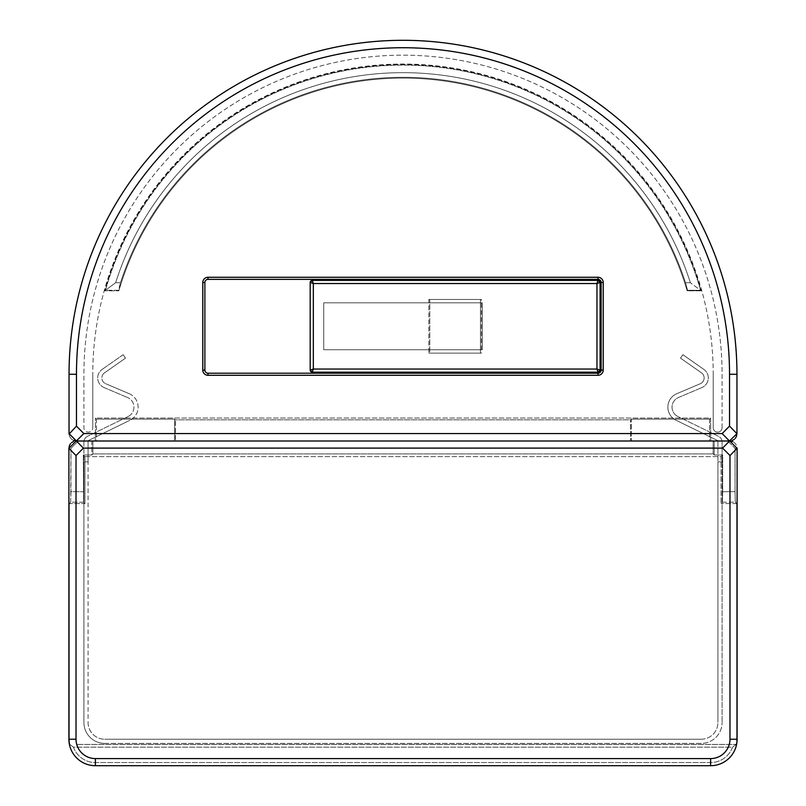 <?xml version="1.0" encoding="UTF-8"?>
<svg xmlns="http://www.w3.org/2000/svg" width="806" height="806" viewBox="0 0 806 806"><rect width="100%" height="100%" fill="white"/><g stroke="black" fill="none" stroke-linecap="round" stroke-linejoin="round"><path stroke-width="0.6" stroke-dasharray="4.03 3.02" d="M88.086 722.539A16.684 16.684 0 0 0 104.77 739.223A16.684 16.684 0 0 1 88.086 722.539L88.086 461.848L83.915 461.848L83.915 722.539A20.855 20.855 0 0 0 104.77 743.394A20.855 20.855 0 0 1 83.915 722.539L83.915 461.848L88.086 461.848L83.915 461.848L88.086 461.848L88.086 440.68L129.937 420.269L88.086 440.68L88.086 722.539M701.23 739.223A16.684 16.684 0 0 0 717.914 722.539A16.684 16.684 0 0 1 701.23 739.223L104.77 739.223L701.23 739.223M104.77 743.394L701.23 743.394A20.855 20.855 0 0 0 722.085 722.539A20.855 20.855 0 0 1 701.23 743.394L104.77 743.394M717.914 461.848L717.914 722.539L717.914 461.848L722.085 461.848L717.914 461.848L722.085 461.848L722.085 722.539L722.085 441.98L722.085 461.848L717.914 461.848L717.914 440.68L717.914 461.848M83.915 441.98A6.257 6.257 0 0 1 87.431 436.358A6.257 6.257 0 0 0 83.915 441.98L83.915 461.848L83.915 441.98M128.104 416.521L87.431 436.358L128.104 416.521A10.428 10.428 0 0 0 127.61 397.549A10.428 10.428 0 0 1 128.104 416.521M104.045 387.545L127.61 397.549L104.045 387.545A10.428 10.428 0 0 1 102.14 369.41A10.428 10.428 0 0 0 104.045 387.545M129.232 393.711A14.599 14.599 0 0 1 129.937 420.269A14.599 14.599 0 0 0 129.232 393.711L105.677 383.706L129.232 393.711M104.528 372.825A6.257 6.257 0 0 0 105.677 383.706A6.257 6.257 0 0 1 104.528 372.825L125.514 358.126L123.127 354.711L125.514 358.126L104.528 372.825M123.127 354.711L102.14 369.41L123.127 354.711M703.86 369.41A10.428 10.428 0 0 1 701.955 387.545A10.428 10.428 0 0 0 703.86 369.41L682.873 354.711L680.486 358.126L701.472 372.825A6.257 6.257 0 0 1 700.323 383.706L676.768 393.711A14.599 14.599 0 0 0 676.063 420.269L717.914 440.68L676.063 420.269A14.599 14.599 0 0 1 676.768 393.711L700.323 383.706A6.257 6.257 0 0 0 701.472 372.825L680.486 358.126L682.873 354.711L703.86 369.41M678.39 397.549L701.955 387.545L678.39 397.549A10.428 10.428 0 0 0 677.896 416.521A10.428 10.428 0 0 1 678.39 397.549M718.569 436.358L677.896 416.521L718.569 436.358A6.257 6.257 0 0 1 722.085 441.98A6.257 6.257 0 0 0 718.569 436.358M713.219 374.327L713.219 427.694A4.433 4.433 0 0 0 717.652 432.127A4.433 4.433 0 0 0 722.085 427.694A4.433 4.433 0 0 1 717.652 432.127A4.433 4.433 0 0 1 713.219 427.694L713.219 374.327A310.219 310.219 0 0 0 403 64.027A310.219 310.219 0 0 0 92.781 374.327A310.219 310.219 0 0 1 403 64.027A310.219 310.219 0 0 1 713.219 374.327M722.085 427.694L722.085 374.256A319.085 319.085 0 0 0 403 55.171A319.085 319.085 0 0 0 83.915 374.256L83.915 427.694A4.433 4.433 0 0 0 88.348 432.127A4.433 4.433 0 0 0 92.781 427.694A4.433 4.433 0 0 1 88.348 432.127A4.433 4.433 0 0 1 83.915 427.694L83.915 374.256A319.085 319.085 0 0 1 403 55.171A319.085 319.085 0 0 1 722.085 374.256L722.085 427.694M92.781 427.694L92.781 374.327L92.781 427.694M732.563 747.162A23.334 23.334 0 0 1 710.62 762.557L95.38 762.557A23.334 23.334 0 0 1 73.437 747.162L732.563 747.162L736.16 744.432A26.074 26.074 0 0 0 736.684 739.223A26.074 26.074 0 0 1 736.16 744.432L732.563 747.162L73.437 747.162A23.334 23.334 0 0 0 95.38 762.557L710.62 762.557A23.334 23.334 0 0 0 732.563 747.162M68.903 739.223L76.016 739.223L76.016 455.571L68.903 448.287L70.958 448.287L78.253 440.993L91.813 440.993L76.459 440.993L78.253 440.993L70.958 448.287L70.958 491.65L83.32 491.761L70.958 491.65L70.686 502.188L69.316 503.559L69.316 739.223A26.074 26.074 0 0 0 69.84 744.432L73.437 747.162L69.84 744.432A26.074 26.074 0 0 1 69.316 739.223L69.316 503.559L84.952 503.559L83.582 502.188L83.32 454.997L83.582 502.188L70.686 502.188L70.958 448.287L68.903 448.287L68.903 739.223A26.477 26.477 0 0 0 95.38 765.7L710.62 765.7A26.477 26.477 0 0 0 737.097 739.223L737.097 448.287L736.493 445.375M84.952 456.629L83.32 454.997L91.813 454.997L83.32 454.997L84.952 456.629L84.952 503.559L83.582 502.188L70.686 502.188L69.316 503.559L84.952 503.559L84.952 456.629L721.048 456.629L722.68 454.997L714.187 454.997L713.098 453.899L92.902 453.899L92.902 440.993L713.098 440.993L713.098 453.899L713.098 440.993L92.902 440.993L92.902 453.899L713.098 453.899L714.187 454.997L722.68 454.997L722.68 491.761L722.68 454.997L721.048 456.629L721.048 503.559L722.418 502.188L722.68 491.761L722.418 502.188L735.314 502.188L736.684 503.559L736.684 739.223L736.684 503.559L735.314 502.188L735.042 491.65L722.68 491.761L735.042 491.65L735.314 502.188L722.418 502.188L721.048 503.559L721.048 456.629L84.952 456.629M91.813 440.993L91.813 454.997L92.902 453.899L91.813 454.997L91.813 440.993L92.902 440.993L91.813 440.993M714.187 440.993L714.187 454.997L714.187 440.993L713.098 440.993L727.747 440.993L714.187 440.993M727.747 440.993L735.042 448.287L735.042 491.65L735.042 448.287L737.097 448.287L735.042 448.287L727.747 440.993L729.541 440.993L727.747 440.993M77.336 744.432L736.16 744.432L77.336 744.432M736.684 503.559L721.048 503.559L736.684 503.559M76.016 739.223A19.374 19.374 0 0 0 95.38 758.587L710.62 758.587A19.374 19.374 0 0 0 729.984 739.223L729.984 455.571L737.097 448.287M736.382 445.134L734.77 442.947M734.468 442.675L732.573 441.537M729.793 440.993L709.562 440.993L710.741 440.993L710.62 418.052L709.562 419.11L710.62 418.052L95.38 418.052L96.438 419.11L174.65 419.11L174.65 440.993L96.438 440.993L96.438 419.11L95.38 418.052L710.62 418.052L710.741 440.993L729.652 440.993L76.348 440.993L729.652 440.993L732.422 440.449M76.016 455.571L83.391 448.106L722.609 448.106L729.984 455.571M69.185 433.688L69.185 374.256L69.185 433.688L76.459 440.993L96.438 440.993L95.259 440.993L95.38 433.557L95.259 440.993L76.459 440.993L729.652 440.993M83.391 448.106L76.459 440.993L73.527 441.497M709.562 419.11L709.562 440.993L631.35 440.993L631.35 419.11L630.624 419.835L175.376 419.835L174.65 419.11L175.376 419.835L630.624 419.835L631.35 419.11L709.562 419.11L631.35 419.11L631.35 440.993L709.562 440.993L709.562 419.11M630.624 440.993L631.35 440.993L630.624 440.993L630.624 419.835L630.624 440.993L175.376 440.993L175.376 419.835L175.376 440.993L174.65 440.993L174.65 419.11L96.438 419.11L96.438 440.993L630.624 440.993M95.38 433.557L95.38 418.052L95.38 433.557L83.985 433.557L76.61 426.253L76.61 374.256A326.39 326.39 0 0 1 403 47.866A326.39 326.39 0 0 1 729.39 374.256L729.39 426.253L722.015 433.557L710.62 433.557L722.015 433.557L729.39 426.253L729.39 374.256A326.39 326.39 0 0 0 403 47.866A326.39 326.39 0 0 0 76.61 374.256L76.61 426.253L83.985 433.557L95.38 433.557M76.469 426.122L69.044 433.688L69.044 374.256A333.956 333.956 0 0 1 403 40.3A333.956 333.956 0 0 1 736.956 374.256L736.815 433.547L736.815 374.256A333.815 333.815 0 0 0 403 40.441A333.815 333.815 0 0 0 69.185 374.256A333.815 333.815 0 0 1 403 40.441A333.815 333.815 0 0 1 736.815 374.256L729.39 374.256L736.956 374.256L736.956 433.688L729.541 440.993L736.956 433.688L729.531 426.122L722.156 433.557L83.844 433.557L76.469 426.122L76.469 374.256A326.531 326.531 0 0 1 403 47.725A326.531 326.531 0 0 1 729.531 374.256L729.531 426.122M118.845 290.835L118.442 290.291L105.465 290.291L115.641 282.715A301.585 301.585 0 0 1 690.359 282.715L685.503 282.715A296.961 296.961 0 0 0 120.497 282.715L115.641 282.715L120.497 282.715A296.961 296.961 0 0 1 685.503 282.715L687.558 290.291L700.535 290.291L690.359 282.715A301.585 301.585 0 0 0 115.641 282.715L105.465 290.291A309.151 309.151 0 0 1 700.535 290.291L687.558 290.291L685.503 282.715L690.359 282.715L700.535 290.291A309.151 309.151 0 0 0 105.465 290.291L118.442 290.291L120.497 282.715L118.845 290.835A296.145 296.145 0 0 1 687.155 290.835L701.25 290.835L700.535 290.291L701.25 290.835L687.155 290.835L687.558 290.291L687.155 290.835A296.145 296.145 0 0 0 118.845 290.835L104.75 290.835L118.845 290.835M104.75 290.835L105.465 290.291L104.75 290.835A309.705 309.705 0 0 1 701.25 290.835A309.705 309.705 0 0 0 104.75 290.835M601.125 282.493A3.133 3.133 0 0 0 598.002 279.36L207.998 279.36A3.133 3.133 0 0 0 204.875 282.493L204.875 370.085A3.133 3.133 0 0 0 207.998 373.208L598.002 373.208A3.133 3.133 0 0 0 601.125 370.085L601.125 282.493L601.125 370.085A3.133 3.133 0 0 1 598.002 373.208L207.998 373.208A3.133 3.133 0 0 1 204.875 370.085L204.875 282.493A3.133 3.133 0 0 1 207.998 279.36A3.133 3.133 0 0 0 204.875 282.493L204.875 370.085A3.133 3.133 0 0 0 207.998 373.208L598.002 373.208A3.133 3.133 0 0 0 601.125 370.085L601.125 282.493A3.133 3.133 0 0 0 598.002 279.36A3.133 3.133 0 0 1 601.125 282.493A3.133 3.133 0 0 0 598.002 279.36L207.998 279.36L598.002 279.36L598.002 277.274L207.998 277.274L207.998 279.36A3.133 3.133 0 0 0 204.875 282.493L202.79 282.493L202.79 370.085L204.875 370.085A3.133 3.133 0 0 0 207.998 373.208L207.998 375.294L598.002 375.294L598.002 373.208A3.133 3.133 0 0 0 601.125 370.085L603.21 370.085L603.21 282.493L601.125 282.493M482.25 302.824L323.75 302.824L323.75 349.744L482.25 349.744L482.25 302.824L323.75 302.824L323.75 349.744L482.25 349.744L482.25 302.824L482.25 349.744L323.75 349.744L323.75 302.824L482.25 302.824L482.25 349.744L323.75 349.744L323.75 302.824L482.25 302.824M76.459 440.993L83.985 433.557L76.459 440.993M735.233 438.404L734.74 438.938M69.054 434.091L69.648 436.6M69.699 436.711L71.361 439.028M71.663 439.29L73.578 440.449M310.189 282.493A2.086 2.086 0 0 1 312.275 280.407A2.086 2.086 0 0 0 310.189 282.493L310.189 370.085L313.322 369.037L312.275 372.171A2.086 2.086 0 0 1 310.189 370.085A2.086 2.086 0 0 0 312.275 372.171L598.002 372.171A2.086 2.086 0 0 0 600.087 370.085A2.086 2.086 0 0 1 598.002 372.171L596.954 369.037L600.087 370.085L600.087 282.493A2.086 2.086 0 0 0 598.002 280.407A2.086 2.086 0 0 1 600.087 282.493L596.954 283.531L598.002 280.407L312.275 280.407L313.322 283.531L310.189 282.493A2.086 2.086 0 0 1 312.275 280.407L598.002 280.407A2.086 2.086 0 0 1 600.087 282.493L600.087 370.085A2.086 2.086 0 0 1 598.002 372.171L312.275 372.171A2.086 2.086 0 0 1 310.189 370.085L310.189 282.493L310.189 370.085L312.275 372.171L598.002 372.171L600.087 370.085L600.087 282.493L598.002 280.407L312.275 280.407L310.189 282.493M481.424 299.439L429.8 299.439L429.8 353.139L428.852 353.139L481.424 353.139L481.424 299.439L480.477 299.439L480.477 353.139L429.8 353.139L481.424 353.139L428.852 353.139L428.852 299.439L480.477 299.439L480.477 353.139L481.424 353.139L481.424 299.439L428.852 299.439L481.424 299.439M428.852 299.439L429.8 299.439L429.8 353.139L428.852 353.139L428.852 299.439M710.62 765.7L710.62 758.587M95.38 765.7L95.38 758.587M737.097 739.223L729.984 739.223M722.609 448.106L729.541 440.993L722.015 433.557L729.541 440.993M69.044 374.256L76.469 374.256M76.61 426.253L69.185 433.547L76.61 426.253M729.39 426.253L736.815 433.547L729.39 426.253M603.21 282.493A5.219 5.219 0 0 0 598.002 277.274M598.002 375.294A5.219 5.219 0 0 0 603.21 370.085M202.79 370.085A5.219 5.219 0 0 0 207.998 375.294M207.998 277.274A5.219 5.219 0 0 0 202.79 282.493M722.156 433.557L729.45 440.993M729.531 374.256L736.956 374.256M83.844 433.557L76.55 440.993M596.954 283.531L596.954 369.037L313.322 369.037L313.322 283.531L596.954 283.531"/><path stroke-width="1.21" d="M76.016 455.571L83.391 448.106L722.609 448.106L729.984 455.571L729.984 739.223A19.374 19.374 0 0 1 710.62 758.587L95.38 758.587A19.374 19.374 0 0 1 76.016 739.223L76.016 455.571L68.903 448.287L76.207 440.993L729.793 440.993L737.097 448.287L737.097 739.223A26.477 26.477 0 0 1 710.62 765.7L95.38 765.7A26.477 26.477 0 0 1 68.903 739.223L68.903 448.287L69.507 445.375M732.473 441.497L729.793 440.993M69.568 445.255L70.626 443.572M71.532 442.675L73.527 441.497M729.531 426.122L736.956 433.688L736.956 374.256A333.956 333.956 0 0 0 403 40.3A333.956 333.956 0 0 0 69.044 374.256L69.044 433.688L76.348 440.993L83.844 433.557L722.156 433.557L729.531 426.122L729.531 374.256A326.531 326.531 0 0 0 403 47.725A326.531 326.531 0 0 0 76.469 374.256L76.469 426.122L83.844 433.557M736.352 436.6L736.956 433.688L729.45 440.993L722.156 433.557M601.125 282.493L601.125 370.085A3.133 3.133 0 0 1 598.002 373.208L207.998 373.208A3.133 3.133 0 0 1 204.875 370.085L204.875 282.493A3.133 3.133 0 0 1 207.998 279.36L598.002 279.36A3.133 3.133 0 0 1 601.125 282.493A3.133 3.133 0 0 0 598.002 279.36L598.002 277.274A5.219 5.219 0 0 1 603.21 282.493L601.125 282.493M736.271 436.781L735.233 438.404M734.337 439.29L732.422 440.449M69.185 433.688L83.391 448.106M76.469 426.122L69.054 434.091M73.678 440.489L76.348 440.993M310.189 282.493L313.322 283.531L312.275 280.407A2.086 2.086 0 0 0 310.189 282.493L310.189 370.085A2.086 2.086 0 0 0 312.275 372.171L313.322 369.037L310.189 370.085L312.275 372.171L598.002 372.171A2.086 2.086 0 0 0 600.087 370.085L596.954 369.037L598.002 372.171L600.087 370.085L600.087 282.493A2.086 2.086 0 0 0 598.002 280.407L596.954 283.531L600.087 282.493L598.002 280.407L312.275 280.407L310.189 282.493M737.097 739.223L729.984 739.223M729.984 455.571L737.097 448.287M710.62 765.7L710.62 758.587M95.38 765.7L95.38 758.587M68.903 739.223L76.016 739.223M722.609 448.106L729.541 440.993M603.21 282.493L603.21 370.085L601.125 370.085A3.133 3.133 0 0 1 598.002 373.208L598.002 375.294L207.998 375.294L207.998 373.208A3.133 3.133 0 0 1 204.875 370.085L202.79 370.085L202.79 282.493L204.875 282.493A3.133 3.133 0 0 1 207.998 279.36L207.998 277.274L598.002 277.274M202.79 282.493A5.219 5.219 0 0 1 207.998 277.274M207.998 375.294A5.219 5.219 0 0 1 202.79 370.085M603.21 370.085A5.219 5.219 0 0 1 598.002 375.294M76.469 374.256L69.044 374.256M729.531 374.256L736.956 374.256M313.322 283.531L313.322 369.037L596.954 369.037L596.954 283.531L313.322 283.531"/></g></svg>
